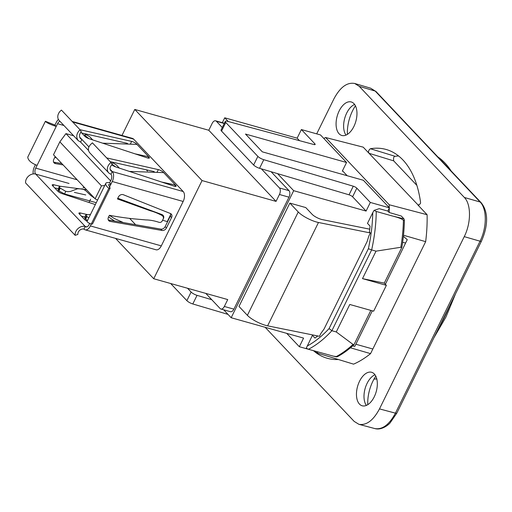 <?xml version="1.0" encoding="UTF-8"?>
<svg xmlns="http://www.w3.org/2000/svg" width="512" height="512" viewBox="0 0 512 512"><rect width="100%" height="100%" fill="white"/><g stroke="black" fill="none" stroke-linecap="round" stroke-linejoin="round"><path stroke-width="0.77" d="M222.278 127.514L216.397 121.293L224.25 123.501M115.565 238.394L153.734 278.746L202.048 180.563L276.045 201.382L208.781 130.266L212.173 123.379A4.973 2.765 105.7 0 1 215.622 120.813A4.973 2.765 105.7 0 1 216.397 121.293M276.045 201.382L279.437 194.496L288.986 197.178L233.888 309.146A4.973 2.765 105.7 0 1 230.438 311.712L220.896 309.024A4.973 2.765 105.7 0 1 220.122 308.544L205.792 293.395M271.104 171.731L289.005 190.65L279.456 187.962A4.973 2.765 105.7 0 1 279.437 194.496M279.456 187.962L261.37 168.845M233.888 309.146L224.339 306.458A4.973 2.765 105.7 0 1 220.896 309.024M289.005 190.65A4.973 2.765 105.7 0 1 288.986 197.178M224.339 306.458L227.731 299.571L153.734 278.746M135.629 224.717L129.651 218.4M147.482 171.059L146.298 169.811M162.573 220.256L167.258 221.574L170.682 214.618M202.048 180.563L134.784 109.446L208.781 130.266M134.784 109.446L121.984 135.45M90.624 199.187L88.998 202.49M60 121.35A4.55 2.528 -74.3 0 0 57.574 123.712L56.23 126.438L54.95 125.082L56.288 122.355A7.578 4.218 -74.3 0 1 58.419 119.45M88.435 150.355L80.602 142.067L81.888 139.443L79.635 137.056M127.501 143.379L81.715 133.005M154.208 171.603L110.182 161.632M109.376 187.347L110.906 184.237L109.619 182.886L110.963 180.16A4.55 2.528 -74.3 0 0 110.976 174.189L112.269 171.565L110.15 169.325M54.95 125.082L45.395 121.28C46.483 122.726 50.093 124.448 56.23 126.438L35.718 168.122A4.55 2.528 -74.3 0 0 35.706 174.093A7.61 6.003 -43.4 0 0 28.602 176.077A7.61 6.003 -43.4 0 0 25.6 182.95L75.149 235.334A7.61 6.003 -43.4 0 1 78.15 228.461A7.61 6.003 -43.4 0 1 85.248 226.477A4.55 2.528 -74.3 0 0 85.958 226.912A4.55 2.528 -74.3 0 0 89.114 224.57L89.67 223.424M108.237 219.853A3.789 2.989 136.6 0 0 108.877 220.045L160.787 229.107A3.789 2.989 136.6 0 0 165.158 226.618L170.278 216.198A3.789 2.989 136.6 0 0 170.502 213.549M85.754 194.95L74.362 192.371M58.253 188.723L54.694 187.917M84.947 216.947L81.389 216.141M110.976 174.189A7.61 6.003 136.6 0 1 108.691 172.832A7.61 6.003 136.6 0 1 110.995 162.49L112.282 164.525A4.582 3.61 136.6 0 0 110.893 170.746A4.582 3.61 136.6 0 0 112.269 171.565L183.187 191.52A7.578 4.218 -74.3 0 1 183.162 201.466L161.306 245.875A7.578 4.218 105.7 0 1 156.051 249.786L85.133 229.83A7.578 4.218 -74.3 0 0 90.394 225.926L91.264 224.147M86.79 226.906L85.248 226.477L83.962 229.101A7.578 4.218 -74.3 0 0 85.133 229.83M78.272 140.672L59.142 120.448A7.61 6.003 136.6 0 1 61.446 110.106L80.013 129.734C76.384 133.472 75.808 137.12 78.272 140.672L80.602 142.067M80.013 129.734L81.299 131.77C79.213 134.118 78.938 136.39 80.48 138.586L81.888 139.443L88.915 146.874M183.187 191.52L133.638 139.136A7.578 4.218 -74.3 0 0 132.461 138.4L72.16 121.434M80.909 132.16L84.8 136.269A3.789 0.992 26.2 0 0 89.043 138.694L147.219 157.856A3.789 0.992 26.2 0 0 149.402 157.958A3.789 0.992 26.2 0 0 149.037 157.139L136.646 144.038A3.789 0.992 26.2 0 0 131.648 141.402L80.685 129.856A3.789 0.992 26.2 0 0 80.026 129.754M111.878 164.851A3.789 0.992 26.2 0 0 115.738 166.918L173.914 186.086A3.789 0.992 26.2 0 0 176.102 186.182A3.789 0.992 26.2 0 0 175.731 185.363L163.341 172.262A3.789 0.992 26.2 0 0 158.342 169.626L107.379 158.08A3.789 0.992 26.2 0 0 106.726 157.978M108.691 172.832L89.562 152.602C87.379 149.35 88.333 146.099 92.429 142.861L110.995 162.49M63.104 164.928L55.488 163.597A3.789 2.989 -43.4 0 1 54.067 162.854A3.789 2.989 -43.4 0 1 53.786 159.398L54.72 157.504L56.352 157.786M35.405 164.806L34.438 166.765A7.578 4.218 -74.3 0 0 33.203 173.926M61.824 163.571L54.202 162.246A3.789 2.989 -43.4 0 1 53.562 162.048M134.963 153.824L148.698 156.781L148.045 158.086M161.664 182.048L175.392 185.005L174.739 186.31M88.915 138.65L84.87 135.398L84.902 134.707L86.605 134.867L89.69 136.723L92.685 139.891M102.669 143.181L136.986 144.397M112.179 164.371L115.61 166.874M163.68 172.621L129.363 171.405M119.379 168.122L116.384 164.947L113.299 163.091L111.437 163.194M109.619 182.886C107.571 182.342 106.298 182.496 105.798 183.354L87.046 221.459C86.995 221.952 88.384 222.854 91.2 224.16L108.819 188.346L110.112 188.147L108.518 184.691L110.906 184.237L112.243 181.517A7.578 4.218 -74.3 0 0 112.269 171.565M45.395 121.28L27.77 157.101C28.019 160.25 31.117 163.014 37.062 165.395M110.618 180.858L65.933 133.613L73.658 135.789M95.354 204.582L62.022 193.606A3.789 0.992 -153.8 0 1 57.779 191.174L52.595 185.702A3.789 0.992 -153.8 0 1 52.23 184.877A3.789 0.992 -153.8 0 1 53.664 184.768L60.442 186.304M87.174 221.197A3.789 0.992 -153.8 0 1 84.474 219.398L79.296 213.926A3.789 0.992 -153.8 0 1 78.925 213.101A3.789 0.992 -153.8 0 1 80.358 212.992L87.142 214.528M97.549 200.122L95.136 198.797L53.491 154.765L59.84 141.856L65.933 133.613M162.406 220.582L162.08 221.21C161.19 222.413 159.987 222.726 158.477 222.138C154.061 220.704 149.862 219.968 145.882 219.923L134.31 218.906C126.496 218.118 118.189 216.915 109.395 215.302L108.461 217.203A3.789 2.989 136.6 0 0 108.736 220.659A3.789 2.989 136.6 0 0 110.157 221.402L162.074 230.464A3.789 2.989 136.6 0 0 166.438 227.968L171.558 217.555A3.789 2.989 136.6 0 0 171.283 214.099A3.789 2.989 136.6 0 0 170.413 213.51L123.29 194.707A3.789 2.989 136.6 0 0 118.381 197.043L117.446 198.944L150.387 210.784C153.933 211.712 157.741 213.242 161.811 215.36L162.176 214.65L117.792 198.24M95.136 198.797L101.485 185.888L104.742 185.504M101.485 185.888L59.84 141.856M162.426 220.544L163.642 218.08C164.051 216.634 163.565 215.488 162.176 214.65M105.798 183.354C105.376 184.602 106.381 186.266 108.819 188.346M94.618 198.246L90.726 195.462L85.523 190.483L82.726 188.947L77.523 188.768L70.426 191.462L67.872 191.642L65.696 191.309L59.699 187.814L59.206 186.682L60.986 186.33L86.56 189.728M123.334 222.573L114.208 218.464L109.382 215.328M90.496 214.445L85.901 214.906L86.394 216.038L88.755 217.984M108.582 216.96L114.605 221.05M75.149 235.334L77.882 234.432A4.582 3.61 -43.4 0 1 79.686 230.298A4.582 3.61 -43.4 0 1 83.962 229.101M91.2 224.16L92.493 223.968L110.112 188.147M162.445 220.506L163.27 218.784C163.686 217.338 163.2 216.198 161.811 215.36M108.224 219.821L108.71 220.013M96.282 202.694L64.666 193.99L58.912 190.944L58.042 189.92L59.206 186.682M85.901 214.906L84.653 217.568L85.139 218.675L87.475 220.595M374.061 210.387L372.755 212.672A111.91 62.253 105.7 0 1 368.371 248.717L371.642 249.926A114.394 63.635 -74.3 0 0 376.256 211.469L374.061 210.387L379.181 208.666L387.859 211.078L389.21 212.506A116.563 64.845 -74.3 0 0 389.261 208.166L389.427 207.827L363.36 180.269L262.31 151.834L245.491 134.054L346.547 162.49L342.304 171.104L343.002 171.296M223.68 309.811L231.174 317.728L293.683 190.688L277.555 173.638L259.558 168.307L263.795 159.693A4.973 1.306 -153.8 0 1 257.862 156.397L253.626 165.011A4.973 1.306 26.2 0 0 259.558 168.307M228.269 121.53L224.736 117.798L222.33 122.701M289.843 203.091L298.253 211.981A14.918 3.917 26.2 0 0 318.47 222.49L370.349 232.954L368.813 236.07A109.421 60.87 -74.3 0 1 368.8 236.166L367.136 241.491L324.006 329.139L321.082 333.139A109.421 60.87 105.7 0 1 321.024 333.19L319.494 336.307L267.616 325.843A14.918 3.917 -153.8 0 1 247.398 315.334L238.989 306.445L289.843 203.091L305.76 207.571L312.173 214.355A7.462 1.958 -153.8 0 0 322.285 219.61L369.741 229.178M372.307 310.81L354.822 346.355L352.614 345.907M318.438 352.083L299.341 346.72L303.578 338.106L231.174 317.728M372.838 349.011L355.866 344.237M389.261 208.166L387.827 211.072M293.683 190.688L366.093 211.066L370.33 202.451L389.427 207.827M385.363 284.288L407.264 239.667L404.224 237.043A2.49 0.653 26.2 0 0 403.354 236.435M402.611 242.381L405.677 243.002M372.755 212.672L367.488 223.379L370.067 226.106A109.421 60.87 -74.3 0 1 369.402 231.949L370.349 232.954M187.526 288.256L191.117 292.051L186.874 300.659A4.973 1.306 26.2 0 0 192.806 303.962L228.013 314.387M192.806 303.962L197.043 295.347A4.973 1.306 -153.8 0 1 191.117 292.051M197.043 295.347L211.763 299.706M170.65 283.507L186.874 300.659M286.701 333.357L299.341 346.72M225.286 121.389L221.05 130.003A4.973 1.306 26.2 0 0 221.536 131.078L225.773 122.47A4.973 1.306 -153.8 0 1 225.286 121.389A4.973 1.306 -153.8 0 1 227.526 121.331L313.824 144.506A2.982 0.781 26.2 0 0 315.162 144.467A2.982 0.781 26.2 0 0 314.874 143.821L314.477 144.634M221.536 131.078L253.626 165.011M225.773 122.47L257.862 156.397M299.494 140.659L297.146 138.17L301.382 129.555L314.874 143.821M366.093 211.066L352.595 196.794L356.832 188.179A2.982 0.781 26.2 0 0 353.274 186.202L349.03 194.816L277.555 173.638M352.595 196.794A2.982 0.781 26.2 0 0 349.03 194.816M263.795 159.693L353.274 186.202M356.832 188.179L370.33 202.451M346.547 162.49L320.48 134.931L301.382 129.555M224.736 117.798L297.146 138.17M317.741 335.955A109.421 60.87 105.7 0 1 314.97 338.074L312.397 335.347L306.253 348.198L308.448 349.274A114.394 63.635 -74.3 0 0 331.885 330.72L336.262 331.949L353.03 344.416A114.394 63.635 105.7 0 1 336.352 356.531L333.485 356.186L308.448 349.274M481.446 241.146A2.982 0.781 -153.8 0 1 481.434 241.178C487.309 228.013 489.402 212.678 481.024 202.56A2.982 2.355 136.6 0 0 481.018 202.554A2.982 2.355 136.6 0 0 480.141 202.022L464.352 197.466L359.251 86.349L354.739 83.494C347.11 82.054 340.173 87.174 333.926 98.854L316.698 133.869M265.152 327.29L354.163 421.402L358.912 424.32L374.906 428.595M481.018 202.554L376.064 91.59A2.982 2.355 136.6 0 0 375.187 91.059L480.141 202.022C487.034 208.864 486.989 227.539 480.038 241.197A2.982 0.781 -153.8 0 0 481.434 241.178L396.819 413.133A2.982 0.781 -153.8 0 1 396.819 413.139A2.982 0.781 -153.8 0 1 395.424 413.152L379.488 408.896C373.338 420.429 366.477 425.568 358.912 424.32M379.488 408.896L464.25 236.64L480.038 241.197L395.424 413.152C389.28 424.685 382.426 429.824 374.854 428.582C381.862 430.586 388.877 424.454 390.106 422.886L396.813 413.139M464.352 197.466C471.238 204.307 471.187 222.976 464.25 236.64M374.31 373.965A17.408 9.683 105.7 0 1 375.341 394.304A17.408 9.683 105.7 0 1 362.176 405.792A17.408 9.683 105.7 0 1 357.574 386.413A17.408 9.683 105.7 0 1 371.61 372.275A17.408 9.683 105.7 0 1 374.31 373.965M353.939 103.642A17.408 9.683 105.7 0 1 354.97 123.987A17.408 9.683 105.7 0 1 341.805 135.475A17.408 9.683 105.7 0 1 337.197 116.096A17.408 9.683 105.7 0 1 351.238 101.958A17.408 9.683 105.7 0 1 353.939 103.642M323.789 138.432L325.632 137.523L363.206 147.155L418.342 205.267M370.381 148.73C368.544 150.202 368.09 151.725 369.005 153.293A19301.83 5062.861 -153.8 0 1 393.696 160.87C393.254 158.042 393.715 156.518 395.085 156.307A18616.602 4759.789 25.9 0 0 370.381 148.73A108.474 60.346 -74.3 0 1 387.437 149.869A108.474 60.346 -74.3 0 1 420.461 201.677C420.87 203.456 420.026 204.57 417.939 205.024L427.098 214.714A117.376 65.299 105.7 0 1 425.658 241.664L370.56 353.632A117.376 65.299 105.7 0 1 353.568 364.147L316.384 352.774A116.563 64.845 -74.3 0 0 318.099 351.994M313.523 350.707A108.474 60.346 -74.3 0 0 328.691 358.65A108.474 60.346 -74.3 0 0 338.451 359.52M314.758 351.053L316.384 352.774M425.658 241.664L403.482 235.238M368.371 248.717L329.069 328.589L331.885 330.72L371.642 249.926L376.019 251.155L400.826 247.277A114.394 63.635 105.7 0 0 403.411 220.256L404.39 220.339L403.955 218.835L401.293 216.026L389.21 212.506M313.274 335.053L312.397 335.347M376.256 211.469L391.597 215.782C397.971 217.363 401.907 218.848 403.411 220.256M336.147 356.64L337.261 356.774L336.352 356.531M337.261 356.774A114.227 63.546 -74.3 0 0 353.984 344.672L353.03 344.416M400.826 247.277L401.837 247.424L384.269 283.13L362.496 278.63L376.019 251.155M347.174 175.712L342.483 170.746M389.254 207.648A116.563 64.845 -74.3 0 0 389.216 204.755L325.632 137.523M389.216 204.755L427.098 214.714M362.496 278.63L386.368 285.35L373.651 311.187L349.786 304.474L336.262 331.949M386.368 285.35L384.269 283.13M370.848 310.4L353.984 344.672M401.837 247.424A114.227 63.546 -74.3 0 0 404.39 220.339M395.085 156.307A107.43 59.763 105.7 0 1 398.598 155.962M416.858 185.363L393.696 160.87M355.424 105.83A29.094 16.186 -74.3 0 0 347.398 134.355M375.802 376.147A29.094 16.186 -74.3 0 0 367.77 404.672M350.426 347.795L370.56 353.632M345.984 135.104A17.408 9.683 105.7 0 1 344.806 132.941A17.408 9.683 105.7 0 1 352.474 105.683A17.408 9.683 105.7 0 1 354.605 104.454M366.355 405.421A17.408 9.683 105.7 0 1 365.178 403.258A17.408 9.683 105.7 0 1 372.851 376.006A17.408 9.683 105.7 0 1 374.976 374.771M63.923 125.498L57.574 123.712M90.394 225.926L161.306 245.875M133.638 139.136L72.678 121.984M77.152 179.776L35.718 168.122M54.72 157.504L55.187 156.557M175.226 186.387L175.731 185.363M130.534 143.667L131.648 141.402M80.422 130.387L80.685 129.856M157.229 171.891L158.342 169.626M107.187 158.464L107.379 158.08M148.531 158.163L149.037 157.139M183.162 201.466L112.243 181.517M84.851 187.917L83.072 187.418M69.037 183.469L35.706 174.093L85.248 226.477M54.202 162.246L55.488 163.597M112.205 165.107L112.442 164.64M85.51 136.883L85.741 136.416M84.998 136.467L85.274 135.923M108.877 220.045L110.157 221.402M160.787 229.107L162.074 230.464M170.278 216.198L171.558 217.555M165.158 226.618L166.438 227.968M52.998 186.118L53.664 184.768M79.693 214.349L80.358 212.992M163.27 218.784L163.642 218.08M65.696 191.309L64.666 193.99M60.166 188.307L58.912 190.944M59.699 187.814L58.445 190.451M86.394 216.038L85.139 218.675M86.861 216.531L85.606 219.168M267.616 325.843L318.47 222.49M247.398 315.334L298.253 211.981M329.069 328.589A111.91 62.253 105.7 0 1 307.123 346.061M437.786 156.845A117.382 65.299 105.7 0 1 444.934 162.989A117.382 65.299 105.7 0 1 451.168 170.995M449.683 305.696A117.382 65.299 105.7 0 1 438.79 327.84M376.774 378.842A117.382 65.299 105.7 0 1 374.048 378.995M403.955 218.835A2127.827 558.131 -153.8 0 1 391.597 215.782M418.822 205.248A19301.83 5062.861 -153.8 0 1 417.939 205.024M370.675 88.211L375.187 91.059L359.251 86.349M224.365 123.27L215.622 120.813M84.307 135.75L84.781 134.835M333.485 356.186L336.576 356.896M437.498 156.544L452.915 172.838M455.629 293.626L445.933 317.05L433.811 337.958M376.8 378.963L374.003 379.072M376.07 91.597L370.662 88.205M354.739 83.494L370.726 88.224"/></g></svg>
